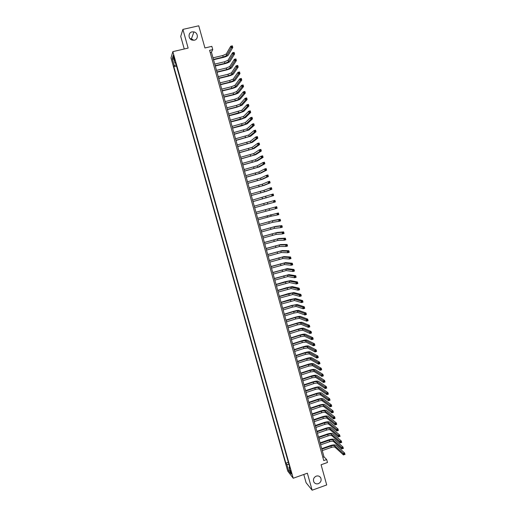 <?xml version="1.0" encoding="UTF-8"?>
<svg xmlns="http://www.w3.org/2000/svg" width="516" height="516" viewBox="0 0 516 516"><rect width="100%" height="100%" fill="white"/><g stroke="black" fill="none" stroke-linecap="round" stroke-linejoin="round"><path stroke-width="0.77" d="M316.237 476.126C318.153 475.584 319.636 476.12 320.694 477.745C321.687 480.364 320.907 482.344 318.353 483.679C316.411 484.227 314.915 483.673 313.863 482.015C312.909 479.403 313.696 477.435 316.237 476.126M190.075 38.706L191.423 38.803L193.771 40.28M192.042 31.882L193.945 31.902C198.202 32.714 198.544 39.442 194.364 40.19L192.204 40.106C188.114 39.074 187.979 32.592 192.042 31.882M291.501 473.004L290.302 470.489L291.733 474.275L291.501 473.004M303.782 474.488L306.091 482.712L312.135 490.2L326.712 484.943L321.087 464.761L327.486 462.491L326.667 459.543L323.996 456.847L211.444 52.187L212.734 49.581L211.837 46.356L204.929 47.969L198.75 25.8L182.896 29.393L180.723 36.397L184.257 48.981M170.99 57.927L287.728 471.082L293.223 478.242L172.847 51.632L170.99 57.927M212.734 49.581L209.599 50.316L323.758 460.575L326.667 459.543M173.653 57.624L174.795 60.449L173.976 56.567L173.234 55.16L173.653 57.624L174.234 57.482M289.611 466.767L289.076 467.251L290.121 468.58L175.388 62.036L175.014 63.191L175.717 63.21M289.076 467.251L290.901 473.733L288.657 470.824L286.844 464.419L285.838 463.142L173.853 66.751L174.215 65.642L172.241 58.663L173.015 56.109L175.014 63.191M176.504 66.003L288.392 462.452M172.847 51.632L188.14 48.085L182.896 29.393M312.135 490.2L307.368 473.211L293.223 478.242M210.199 52.477L211.444 52.187M322.835 457.26L323.996 456.847M176.156 64.764L174.215 65.642M176.459 66.138L173.853 66.751M288.263 462.291L285.838 463.142M286.844 464.419L288.928 464.361M173.911 59.295L172.241 58.663M288.657 470.824L289.753 469.657M213.456 59.404L223.196 57.095L226.711 55.547L231.194 47.853L230.742 46.214L232.329 45.847L232.78 47.478L228.233 55.193C227.511 56.012 225.756 56.779 222.964 57.508L213.547 59.733M213.018 57.831L222.764 55.528L226.279 53.98L230.742 46.214L231.49 46.356L231.671 47.014L232.303 46.866L232.123 46.208L231.49 46.356M232.303 46.866L232.78 47.478L231.194 47.853L231.671 47.014M232.123 46.208L232.329 45.847M215.198 65.674L224.931 63.352L228.453 61.83L233 54.393L232.548 52.755L234.129 52.387L234.58 54.019L229.968 61.468C229.246 62.262 227.485 63.023 224.692 63.752L215.288 65.996M214.759 64.107L224.492 61.791L228.014 60.262L232.548 52.755L233.297 52.909L233.477 53.561L234.109 53.412L233.929 52.761L233.297 52.909M234.109 53.412L234.58 54.019L233 54.393L233.477 53.561M233.929 52.761L234.129 52.387M216.939 71.937L226.659 69.602L230.188 68.106L234.806 60.92L234.354 59.288L235.928 58.914L236.38 60.546L231.703 67.738C230.968 68.512 229.207 69.26 226.421 69.989L217.023 72.246M216.507 70.376L226.227 68.041L229.749 66.538L234.354 59.288L235.103 59.443L235.283 60.101L235.915 59.946L235.735 59.295L235.103 59.443M235.915 59.946L236.38 60.546L234.806 60.92L235.283 60.101M235.735 59.295L235.928 58.914M218.681 78.193L228.388 75.846L231.916 74.368L236.605 67.441L236.154 65.816L237.728 65.435L238.179 67.067L233.432 74.001C232.697 74.749 230.929 75.484 228.143 76.213L218.765 78.484M218.249 76.632L227.956 74.285L231.484 72.801L236.154 65.816L236.902 65.977L237.083 66.629L237.715 66.48L237.534 65.822L236.902 65.977M237.715 66.48L238.179 67.067L236.605 67.441L237.083 66.629M237.534 65.822L237.728 65.435M220.416 84.443L230.117 82.076L233.651 80.625L238.398 73.956L237.953 72.33L239.527 71.95L239.972 73.575L235.167 80.257C234.419 80.98 232.651 81.702 229.865 82.437L220.493 84.721M219.984 82.883L229.685 80.522L233.219 79.064L237.953 72.33L238.702 72.498L238.882 73.149L239.514 72.995L239.334 72.343L238.702 72.498M239.514 72.995L239.972 73.575L238.398 73.956L238.882 73.149M239.334 72.343L239.527 71.95M222.151 90.681L231.839 88.307L235.38 86.875L240.192 80.457L239.746 78.832L241.32 78.451L241.765 80.077L236.889 86.501C236.141 87.198 234.374 87.914 231.587 88.649L222.228 90.945M221.719 89.126L231.407 86.746L234.948 85.314L239.746 78.832L240.501 79.013L240.675 79.657L241.307 79.509L241.127 78.858L240.501 79.013M241.307 79.509L241.765 80.077L240.192 80.457L240.675 79.657M241.127 78.858L241.32 78.451M223.886 96.911L233.561 94.518L237.102 93.112L241.985 86.952L241.54 85.334L243.107 84.947L243.558 86.565L238.618 92.738C237.857 93.409 236.089 94.112 233.309 94.847L223.957 97.163M223.454 95.357L233.129 92.97L236.67 91.551L241.54 85.334L242.294 85.514L242.475 86.166L243.1 86.011L242.92 85.359L242.294 85.514M243.1 86.011L243.558 86.565L241.985 86.952L242.475 86.166M242.92 85.359L243.107 84.947M225.621 103.136L235.283 100.73L238.824 99.343L243.778 93.441L243.326 91.816L244.9 91.429L245.345 93.048L240.34 98.969C239.572 99.614 237.799 100.31 235.025 101.046L225.685 103.374M225.182 101.581L234.851 99.175L238.398 97.788L243.326 91.816L244.087 92.009L244.262 92.654L244.894 92.499L244.713 91.854L244.087 92.009M244.894 92.499L245.345 93.048L243.778 93.441L244.262 92.654M244.713 91.854L244.9 91.429M227.35 109.353L236.999 106.928L240.546 105.567L245.564 99.917L245.119 98.298L246.687 97.905L247.132 99.524L242.056 105.187L236.741 107.231L227.408 109.573M226.917 107.799L236.573 105.38L240.121 104.013L245.119 98.298L245.874 98.492L246.055 99.143L246.68 98.982L246.5 98.337L245.874 98.492M246.68 98.982L247.132 99.524L245.564 99.917L246.055 99.143M246.5 98.337L246.687 97.905M229.072 115.558L242.268 111.785L247.345 106.386L246.9 104.767L248.467 104.374L248.912 105.993L243.778 111.404L238.45 113.41L229.13 115.765M228.64 114.01L241.836 110.231L246.9 104.767L247.661 104.967L247.841 105.619L248.467 105.457L248.286 104.812L247.661 104.967M248.467 105.457L248.912 105.993L247.345 106.386L247.841 105.619M248.286 104.812L248.467 104.374M230.794 121.757L243.984 117.99L249.131 112.843L248.686 111.23L250.247 110.837L250.692 112.449L245.487 117.609L240.159 119.583L230.852 121.95M230.368 120.209L243.558 116.435L248.686 111.23L249.441 111.437L249.621 112.082L250.247 111.927L250.073 111.275L249.441 111.437M250.247 111.927L250.692 112.449L249.131 112.843L249.621 112.082M250.073 111.275L250.247 110.837M232.516 127.949L245.7 124.188L250.911 119.293L250.466 117.68L252.027 117.287L252.472 118.893L247.203 123.801L241.869 125.743L232.568 128.129M232.09 126.401L245.274 122.64L250.466 117.68L251.228 117.893L251.402 118.538L252.027 118.383L251.853 117.738L251.228 117.893M252.027 118.383L252.472 118.893L250.911 119.293L251.402 118.538M251.853 117.738L252.027 117.287M234.238 134.134L247.409 130.38L252.685 125.736L252.24 124.124L253.801 123.724L254.246 125.336L248.912 129.993L234.283 134.295M233.806 132.586L246.983 128.832L252.24 124.124L253.008 124.343L253.182 124.988L253.808 124.827L253.627 124.188L253.008 124.343M253.808 124.827L254.246 125.336L252.685 125.736L253.182 124.988M253.627 124.188L253.801 123.724M235.954 140.307L249.125 136.559L254.459 132.167L254.02 130.561L255.575 130.161L256.02 131.767L250.621 136.172L235.999 140.455M235.528 138.765L248.693 135.018L254.02 130.561L254.781 130.787L254.962 131.432L255.581 131.27L255.407 130.625L254.781 130.787M255.581 131.27L256.02 131.767L254.459 132.167L254.962 131.432M255.407 130.625L255.575 130.161M237.67 146.473L250.828 142.739L256.233 138.591L255.794 136.985L257.349 136.579L257.794 138.185L252.33 142.345L237.708 146.609M237.244 144.931L250.402 141.191L255.794 136.985L256.555 137.217L256.736 137.862L257.355 137.701L257.181 137.056L256.555 137.217M257.355 137.701L257.794 138.185L256.233 138.591L256.736 137.862M257.181 137.056L257.349 136.579M239.385 152.633L252.537 148.905L258.006 145.009L257.561 143.403L259.116 142.996L259.561 144.596L254.033 148.511L239.418 152.755M238.953 151.091L252.111 147.363L257.561 143.403L258.329 143.642L258.503 144.286L259.129 144.119L258.948 143.48L258.329 143.642M259.129 144.119L259.561 144.596L258.006 145.009L258.503 144.286M258.948 143.48L259.116 142.996M241.095 158.78L254.24 155.064L259.774 151.414L259.329 149.814L260.883 149.401L261.322 151.001L255.736 154.665L241.127 158.889M240.669 157.245L253.814 153.523L259.329 149.814L260.096 150.059L260.277 150.698L260.896 150.537L260.722 149.892L260.096 150.059M260.896 150.537L261.322 151.001L259.774 151.414L260.277 150.698M260.722 149.892L260.883 149.401M242.804 164.92L255.942 161.211L261.535 157.812L261.096 156.213L262.65 155.8L263.089 157.399L257.432 160.811L242.83 165.017M242.378 163.391L255.517 159.676L261.096 156.213L261.864 156.464L262.044 157.103L262.663 156.941L262.489 156.296L261.864 156.464M262.663 156.941L263.089 157.399L261.535 157.812L262.044 157.103M262.489 156.296L262.65 155.8M244.507 171.06L257.639 167.352L263.302 164.204L262.863 162.605L264.411 162.192L264.85 163.785L259.135 166.952L244.532 171.138M244.081 169.525L257.213 165.817L262.863 162.605L263.631 162.863L263.805 163.501L264.424 163.333L264.25 162.695L263.631 162.863M264.424 163.333L264.85 163.785L263.302 164.204L263.805 163.501M264.25 162.695L264.411 162.192M246.209 177.181L259.335 173.486L265.063 170.583L264.624 168.99L266.166 168.571L266.611 170.164L260.825 173.086L246.229 177.252M245.784 175.653L258.916 171.957L264.624 168.99L265.392 169.248L265.566 169.887L266.185 169.719L266.011 169.08L265.392 169.248M266.185 169.719L266.611 170.164L265.063 170.583L265.566 169.887M266.011 169.08L266.166 168.571M247.912 183.303L261.031 179.613L266.817 176.956L266.379 175.363L267.927 174.943L268.365 176.53L262.521 179.207L247.932 183.354M247.487 181.774L260.606 178.085L266.379 175.363L267.153 175.634L267.327 176.266L267.946 176.098L267.772 175.459L267.153 175.634M267.946 176.098L268.365 176.53L266.817 176.956L267.327 176.266M267.772 175.459L267.927 174.943M249.615 189.411L262.721 185.734L268.578 183.315L268.139 181.729L269.681 181.303L270.12 182.896L264.211 185.328L249.621 189.449M249.189 187.882L262.302 184.206L268.139 181.729L268.907 182L269.088 182.638L269.7 182.47L269.526 181.832L268.907 182M269.7 182.47L270.12 182.896L268.578 183.315L269.088 182.638M269.526 181.832L269.681 181.303M251.311 195.512L264.411 191.842L270.326 189.669L269.887 188.082L271.435 187.656L271.868 189.243L265.901 191.436L251.318 195.538M250.886 193.99L263.992 190.314L269.887 188.082L270.668 188.366L270.842 188.998L271.455 188.83L271.281 188.192L270.668 188.366M271.455 188.83L271.868 189.243L270.326 189.669L270.842 188.998M271.281 188.192L271.435 187.656M253.008 201.608L272.08 196.016L271.642 194.429L273.183 194.003L273.622 195.59L253.008 201.621M252.582 200.085L271.642 194.429L272.416 194.719L272.59 195.351L273.209 195.183L273.035 194.545L272.416 194.719M273.209 195.183L273.622 195.59L272.08 196.016L272.59 195.351M273.035 194.545L273.183 194.003M254.278 206.174L274.931 200.343L275.363 201.924L273.828 202.356L273.39 200.769L274.17 201.066L274.344 201.698L274.957 201.524L274.783 200.892L274.17 201.066M254.698 207.696L273.828 202.356L274.344 201.698M275.363 201.924L274.957 201.524M274.783 200.892L274.931 200.343M256.387 213.772L275.576 208.683L275.138 207.103L276.673 206.671L255.962 212.244M255.968 212.257L275.138 207.103L275.918 207.4L276.092 208.032L276.705 207.864L276.531 207.226L275.918 207.4M276.531 207.226L276.673 206.671L277.111 208.251L275.576 208.683L276.092 208.032M277.111 208.251L276.705 207.864M258.077 219.842L271.152 216.204L277.318 215.004L276.886 213.424L278.421 212.992L257.652 218.307M257.658 218.326L276.886 213.424L277.66 213.727L277.834 214.359L278.453 214.185L278.279 213.553L277.66 213.727M278.279 213.553L278.421 212.992L278.853 214.572L277.318 215.004L277.834 214.359M278.853 214.572L278.453 214.185M259.761 225.905L272.835 222.273L279.059 221.312L278.627 219.739L280.156 219.3L273.893 220.338L259.335 224.357M259.342 224.389L272.416 220.758L278.627 219.739L279.408 220.048L279.582 220.68L280.194 220.506L280.02 219.874L279.408 220.048M280.02 219.874L280.156 219.3L280.594 220.88L279.059 221.312L279.582 220.68M280.594 220.88L280.194 220.506M261.451 231.961L274.512 228.336L280.801 227.62L280.362 226.04L281.897 225.608L275.57 226.401L261.012 230.4M261.025 230.452L274.093 226.827L280.362 226.04L281.149 226.363L281.323 226.988L281.936 226.814L281.762 226.182L281.149 226.363M281.762 226.182L281.897 225.608L282.329 227.182L280.801 227.62L281.323 226.988M282.329 227.182L281.936 226.814M263.128 238.011L276.183 234.393L282.536 233.916L282.104 232.342L283.632 231.897L277.24 232.458L262.689 236.431M262.709 236.496L275.763 232.884L282.104 232.342L282.884 232.664L283.058 233.297L283.671 233.116L283.497 232.49L282.884 232.664M283.497 232.49L283.632 231.897L284.064 233.471L282.536 233.916L283.058 233.297M284.064 233.471L283.671 233.116M264.811 244.049L277.86 240.443L284.271 240.198L283.839 238.631L285.367 238.186L278.911 238.502L264.366 242.462M264.392 242.539L277.44 238.927L283.839 238.631L284.793 239.585L285.406 239.411L285.232 238.779L284.619 238.96M285.232 238.779L285.367 238.186L285.8 239.753L284.271 240.198L284.793 239.585M285.8 239.753L285.406 239.411M266.488 250.079L279.53 246.48L286.006 246.474L285.567 244.906L287.096 244.461L280.581 244.545L266.043 248.48M266.069 248.57L279.111 244.971L285.567 244.906L286.528 245.874L287.141 245.693L286.967 245.068L286.354 245.242M286.967 245.068L287.096 244.461L287.528 246.029L286.006 246.474L286.528 245.874M287.528 246.029L287.141 245.693M268.165 256.104L281.194 252.511L287.735 252.743L287.302 251.182L288.825 250.731L282.252 250.576L267.714 254.498M267.746 254.601L280.781 251.002L287.302 251.182L288.089 251.518L288.257 252.15L288.87 251.969L288.696 251.344L288.089 251.518M288.696 251.344L288.825 250.731L289.257 252.298L287.735 252.743L288.257 252.15M289.257 252.298L288.87 251.969M269.836 262.122L282.865 258.535L289.463 259.006L289.031 257.445L290.553 256.994L283.916 256.6L269.384 260.496M269.416 260.619L282.445 257.033L289.031 257.445L289.818 257.787L289.986 258.419L290.598 258.239L290.424 257.607L289.818 257.787M290.424 257.607L290.553 256.994L290.985 258.555L289.463 259.006L289.986 258.419M290.985 258.555L290.598 258.239M271.506 268.127L284.529 264.553L291.185 265.256L290.753 263.695L292.275 263.244L285.58 262.612L271.055 266.495M271.087 266.624L284.11 263.05L290.753 263.695L291.714 264.676L292.327 264.495L292.153 263.87L291.54 264.05M292.153 263.87L292.275 263.244L292.707 264.805L291.185 265.256L291.714 264.676M292.707 264.805L292.327 264.495M273.177 274.125L286.187 270.558L292.907 271.506L292.475 269.945L293.997 269.487L287.238 268.623L272.719 272.487M272.758 272.629L285.774 269.055L292.475 269.945L293.443 270.926L294.049 270.745L293.875 270.12L293.269 270.3M293.875 270.12L293.997 269.487L294.43 271.048L292.907 271.506L293.443 270.926M294.43 271.048L294.049 270.745M274.841 280.117L287.851 276.563L294.63 277.737L294.197 276.183L295.72 275.725L288.895 274.622L274.383 278.466M274.428 278.621L287.431 275.06L294.197 276.183L295.165 277.169L295.771 276.989L295.597 276.363L294.991 276.544M295.597 276.363L295.72 275.725L296.145 277.279L294.63 277.737L295.165 277.169M296.145 277.279L295.771 276.989M276.505 286.103L289.508 282.555L296.345 283.968L295.92 282.413L297.435 281.949L290.553 280.614L285.084 281.717L276.041 284.439M276.092 284.606L289.095 281.052L295.92 282.413L296.881 283.407L297.487 283.22L297.319 282.6L296.713 282.781M297.319 282.6L297.435 281.949L297.861 283.51L296.345 283.968L296.881 283.407M297.861 283.51L297.487 283.22M278.169 292.082L291.159 288.534L298.061 290.185L297.635 288.631L299.151 288.173L292.211 286.599L286.735 287.67L277.705 290.405M277.756 290.585L290.747 287.044L297.635 288.631L298.596 289.631L299.203 289.444L299.035 288.825L298.429 289.005M299.035 288.825L299.151 288.173L299.577 289.721L298.061 290.185L298.596 289.631M299.577 289.721L299.203 289.444M279.827 298.048L292.817 294.513L299.777 296.397L299.351 294.842L300.86 294.378L293.862 292.578L288.38 293.61L279.362 296.365M279.414 296.558L292.404 293.024L299.351 294.842L300.312 295.849L300.918 295.662L300.751 295.042L300.144 295.229M300.751 295.042L300.86 294.378L301.286 295.932L299.777 296.397L300.312 295.849M301.286 295.932L300.918 295.662M281.484 304.014L294.468 300.486L301.486 302.595L301.06 301.047L302.57 300.583L295.513 298.545L290.024 299.551L281.014 302.318M281.072 302.524L294.055 298.99L301.06 301.047L302.028 302.06L302.634 301.873L302.46 301.247L301.854 301.434M302.46 301.247L302.57 300.583L303.002 302.131L301.486 302.595L302.028 302.06M303.002 302.131L302.634 301.873M283.142 309.968L292.449 307.091L296.113 306.446L303.195 308.794L302.769 307.246L304.279 306.775L297.158 304.505L291.669 305.478L282.665 308.258M282.729 308.478L292.043 305.607L295.707 304.956L302.769 307.246L303.737 308.258L304.343 308.071L304.169 307.452L303.569 307.639M304.169 307.452L304.279 306.775L304.704 308.323L303.195 308.794L303.737 308.258M304.704 308.323L304.343 308.071M284.8 315.915L294.094 313.025L297.764 312.399L304.904 314.979L304.479 313.431L305.988 312.96L298.803 310.458C297.835 310.297 296.003 310.613 293.307 311.406L284.316 314.192M284.387 314.425L293.688 311.541L297.351 310.909L304.479 313.431L305.446 314.45L306.053 314.263L305.878 313.644L305.279 313.831M305.878 313.644L305.988 312.96L306.414 314.508L304.904 314.979L305.446 314.45M306.414 314.508L306.053 314.263M286.451 321.855L295.739 318.946L299.409 318.346L306.607 321.158L306.182 319.61L307.691 319.14L300.447 316.405C299.474 316.224 297.642 316.527 294.946 317.321L285.967 320.12M286.038 320.365L295.326 317.469L298.996 316.863L306.182 319.61L307.149 320.636L307.755 320.449L307.588 319.83L306.981 320.017M307.588 319.83L307.691 319.14L308.116 320.681L306.607 321.158L307.149 320.636M308.116 320.681L307.755 320.449M288.096 327.783L297.377 324.867L301.054 324.287L308.31 327.325L307.884 325.783L309.387 325.306L302.092 322.345C301.112 322.139 299.274 322.429 296.584 323.229L287.612 326.041M287.689 326.299L296.964 323.39L300.641 322.803L307.884 325.783L308.858 326.809L309.458 326.622L309.29 326.002L308.684 326.196M309.29 326.002L309.387 325.306L309.813 326.847L308.31 327.325L308.858 326.809M309.813 326.847L309.458 326.622M289.747 333.704L299.016 330.775L302.692 330.214L310.013 333.484L309.587 331.949L311.09 331.472L303.731 328.279C302.744 328.047 300.912 328.331 298.222 329.124L289.257 331.956M289.334 332.227L298.603 329.298L302.279 328.737L309.587 331.949L310.555 332.981L311.161 332.788L310.987 332.175L310.387 332.362M310.987 332.175L311.09 331.472L311.516 333.007L310.013 333.484L310.555 332.981M311.516 333.007L311.161 332.788M291.392 339.625L300.647 336.677L304.33 336.142L311.709 339.638L311.283 338.103L312.786 337.625L305.369 334.2C304.375 333.949 302.537 334.22 299.854 335.019L290.901 337.857M290.979 338.141L300.241 335.207L303.918 334.658L312.09 338.522L312.257 339.141L312.857 338.947L312.69 338.335L312.09 338.522M312.69 338.335L312.786 337.625L313.212 339.16L311.709 339.638L312.257 339.141M313.212 339.16L312.857 338.947M293.036 345.533L302.286 342.572L305.969 342.056L313.406 345.785L312.98 344.249L314.476 343.766L307.001 340.115C306.007 339.844 304.169 340.102 301.486 340.902L292.54 343.759M292.624 344.056L301.873 341.102L305.556 340.579L313.786 344.675L313.954 345.288L314.554 345.101L314.386 344.482L313.786 344.675M314.386 344.482L314.476 343.766L314.902 345.301L313.406 345.785L313.954 345.288M314.902 345.301L314.554 345.101M294.675 351.435L303.911 348.461L307.601 347.965L315.095 351.918L314.676 350.383L316.173 349.9L308.639 346.023C307.633 345.726 305.795 345.978 303.111 346.778L294.178 349.648M294.268 349.958L303.505 346.991L307.194 346.488L315.476 350.822L315.65 351.435L316.25 351.241L316.076 350.628L315.476 350.822M316.076 350.628L316.173 349.9L316.592 351.435L315.095 351.918L315.65 351.435M316.592 351.435L316.25 351.241M296.313 357.324L305.543 354.344L309.232 353.866L316.785 358.046L316.366 356.517L317.862 356.034L310.271 351.925C309.258 351.609 307.42 351.848 304.737 352.654L295.816 355.53M295.907 355.853L305.137 352.873L308.826 352.389L317.172 356.956L317.34 357.569L317.94 357.375L317.772 356.762L317.172 356.956M317.772 356.762L317.862 356.034L318.282 357.562L316.785 358.046L317.34 357.569M318.282 357.562L317.94 357.375M297.951 363.212L307.168 360.213L310.864 359.755L318.475 364.167L318.056 362.638L319.546 362.148L311.896 357.82C310.884 357.478 309.039 357.711 306.362 358.51L297.448 361.406M297.545 361.742L306.762 358.749L310.458 358.285L318.862 363.083L319.03 363.696L319.63 363.503L319.462 362.89L318.862 363.083M319.462 362.89L319.546 362.148L319.972 363.677L318.475 364.167L319.03 363.696M319.972 363.677L319.63 363.503M299.59 369.088L308.794 366.083L312.49 365.644L320.165 370.282L319.739 368.753L321.236 368.263L313.522 363.703C312.509 363.341 310.658 363.561 307.981 364.367L299.08 367.269M299.177 367.618L308.387 364.618L312.083 364.173L320.552 369.204L320.72 369.817L321.313 369.617L321.145 369.005L320.552 369.204M321.145 369.005L321.236 368.263L321.655 369.791L320.165 370.282L320.72 369.817M321.655 369.791L321.313 369.617M301.221 374.958L310.419 371.939L314.115 371.52L321.849 376.383L321.429 374.861L322.919 374.364L315.147 369.579C314.128 369.198 312.277 369.411 309.606 370.217L300.712 373.132M300.809 373.494L310.013 370.475L313.709 370.056L322.236 375.313L322.403 375.925L323.003 375.725L322.835 375.119L322.236 375.313M322.835 375.119L322.919 374.364L323.339 375.893L321.849 376.383L322.403 375.925M323.339 375.893L323.003 375.725M302.853 380.821L312.038 377.789L315.74 377.396L323.532 382.479L323.106 380.956L324.596 380.46L316.772 375.455C315.747 375.048 313.896 375.248 311.225 376.054L302.337 378.983M302.44 379.357L311.632 376.325L315.334 375.925L323.919 381.421L324.087 382.027L324.687 381.827L324.512 381.221L323.919 381.421M324.512 381.221L324.596 380.46L325.015 381.982L323.532 382.479L324.087 382.027M325.015 381.982L324.687 381.827M304.479 386.678L313.657 383.633C315.444 383.091 316.676 382.969 317.366 383.259L325.209 388.567L324.79 387.045L326.28 386.548L318.391 381.318C317.359 380.885 315.508 381.079 312.838 381.892L303.963 384.826M304.072 385.213L313.251 382.175C315.037 381.634 316.269 381.505 316.959 381.788L325.602 387.516L325.77 388.122L326.364 387.922L326.196 387.316L325.602 387.516M326.196 387.316L326.28 386.548L326.699 388.071L325.209 388.567L325.77 388.122M326.699 388.071L326.364 387.922M306.104 392.528L315.276 389.47C317.056 388.929 318.295 388.806 318.985 389.109L326.886 394.643L326.467 393.127L327.95 392.631L320.01 387.174C318.972 386.723 317.121 386.903 314.45 387.716L305.588 390.664M305.698 391.063L314.87 388.013C316.65 387.471 317.888 387.348 318.578 387.651L327.279 393.598L327.447 394.211L328.041 394.011L327.873 393.398L327.279 393.598M327.873 393.398L327.95 392.631L328.37 394.147L326.886 394.643L327.447 394.211M328.37 394.147L328.041 394.011M307.73 398.365L316.889 395.295C318.669 394.753 319.907 394.643 320.604 394.959L328.563 400.719L328.144 399.203L329.627 398.7L321.629 393.018C320.584 392.547 318.727 392.721 316.063 393.534L307.207 396.494M307.323 396.907L316.482 393.837C318.269 393.295 319.501 393.186 320.197 393.502L328.956 399.681L329.124 400.287L329.718 400.087L329.55 399.481L328.956 399.681M329.55 399.481L329.627 398.7L330.046 400.216L328.563 400.719L329.124 400.287M330.046 400.216L329.718 400.087M309.355 404.202L318.501 401.119C320.281 400.571 321.52 400.468 322.216 400.803L330.234 406.782L329.814 405.266L331.298 404.763L323.242 398.862C322.19 398.365 320.339 398.526 317.675 399.345L308.832 402.319M308.949 402.744L318.101 399.661C319.875 399.12 321.113 399.01 321.81 399.339L330.633 405.75L330.801 406.356L331.395 406.157L331.227 405.55L330.633 405.75M331.227 405.55L331.298 404.763L331.717 406.279L330.234 406.782L330.801 406.356M331.717 406.279L331.395 406.157M310.974 410.027L320.114 406.93C321.887 406.382 323.126 406.286 323.829 406.634L331.904 412.839L331.491 411.323L332.968 410.82L324.854 404.692C323.803 404.183 321.945 404.331 319.281 405.144L310.445 408.137M310.567 408.569L319.707 405.479C321.487 404.931 322.726 404.834 323.429 405.176L332.304 411.813L332.472 412.419L333.065 412.22L332.897 411.613L332.304 411.813M332.897 411.613L332.968 410.82L333.388 412.329L331.904 412.839L332.472 412.419M333.388 412.329L333.065 412.22M312.593 415.844L321.72 412.736C323.493 412.187 324.738 412.097 325.441 412.458L333.575 418.882L333.155 417.373L334.639 416.863L326.467 410.517C325.409 409.981 323.545 410.123 320.887 410.942L312.064 413.942M312.186 414.393L321.32 411.284C323.093 410.742 324.332 410.646 325.041 411.007L333.975 417.87L334.142 418.476L334.736 418.27L334.568 417.663L333.975 417.87M334.568 417.663L334.639 416.863L335.052 418.379L333.575 418.882L334.142 418.476M314.205 421.656L323.326 418.534C325.099 417.986 326.344 417.902 327.054 418.276L335.239 424.926L334.826 423.417L336.303 422.907L328.073 416.335C327.009 415.78 325.151 415.915 322.494 416.728L313.676 419.747M313.805 420.205L322.926 417.089C324.699 416.541 325.944 416.451 326.647 416.825L335.645 423.913L335.806 424.52L336.4 424.313L336.232 423.713L335.645 423.913M336.232 423.713L336.303 422.907L336.716 424.416L335.239 424.926L335.806 424.52M315.824 427.461L324.932 424.326C326.705 423.778 327.944 423.7 328.66 424.088L336.903 430.957L336.49 429.447L337.967 428.938L329.679 422.146C328.608 421.572 326.751 421.695 324.093 422.514L315.289 425.539M315.418 426.01L324.532 422.881C326.305 422.333 327.544 422.249 328.26 422.636L337.309 429.957L337.477 430.557L338.064 430.35L337.896 429.751L337.309 429.957M337.896 429.751L337.967 428.938L338.38 430.441L336.903 430.957L337.477 430.557M317.437 433.259L326.531 430.112C328.305 429.564 329.55 429.486 330.266 429.892L338.567 436.981L338.154 435.472L339.625 434.962L331.285 427.951C330.208 427.351 328.344 427.467 325.693 428.286L316.895 431.324M317.03 431.808L326.131 428.667C327.905 428.119 329.15 428.041 329.866 428.441L338.973 435.988L339.141 436.588L339.728 436.381L339.56 435.781L338.973 435.988M339.56 435.781L339.625 434.962L340.044 436.465L339.141 436.588M319.043 439.045L328.131 435.885C329.905 435.336 331.149 435.272 331.865 435.691L340.225 442.992L339.812 441.49L341.282 440.974L332.891 433.75C331.807 433.13 329.943 433.227 327.292 434.053L318.501 437.104M318.643 437.6L327.731 434.446C329.505 433.892 330.75 433.827 331.466 434.24L340.631 442.006L340.799 442.612L341.386 442.406L341.224 441.799L340.631 442.006M341.224 441.799L341.282 440.974L341.702 442.476L340.799 442.612M320.649 444.824L329.73 441.657C331.498 441.103 332.749 441.045 333.471 441.477L341.882 449.004L341.469 447.501L342.94 446.985L334.491 439.535C333.401 438.897 331.536 438.987 328.885 439.813L320.107 442.87M320.249 443.386L329.331 440.213C331.104 439.664 332.349 439.606 333.072 440.032L342.295 448.023L342.456 448.623L343.05 448.417L342.882 447.817L342.295 448.023M342.882 447.817L342.94 446.985L343.353 448.481L342.456 448.623M322.255 450.603L331.33 447.417C333.097 446.869 334.342 446.817 335.071 447.262L343.54 455.002L343.127 453.506L344.598 452.983L336.084 445.321C334.994 444.657 333.123 444.74 330.479 445.566L321.713 448.636M321.855 449.159L330.93 445.979C332.697 445.424 333.942 445.373 334.671 445.818L343.953 454.028L344.114 454.628L344.701 454.422L344.54 453.822L343.953 454.028M344.54 453.822L344.598 452.983L345.01 454.48L344.114 454.628M174.608 58.914L174.053 59.043M222.764 55.528L223.196 57.095M226.279 53.98L226.711 55.547M224.492 61.791L224.931 63.352M228.014 60.262L228.453 61.83M226.227 68.041L226.659 69.602M229.749 66.538L230.188 68.106M227.956 74.285L228.388 75.846M231.484 72.801L231.916 74.368M229.685 80.522L230.117 82.076M233.219 79.064L233.651 80.625M231.407 86.746L231.839 88.307M234.948 85.314L235.38 86.875M233.129 92.97L233.561 94.518M236.67 91.551L237.102 93.112M234.851 99.175L235.283 100.73M238.398 97.788L238.824 99.343M236.573 105.38L236.999 106.928M240.121 104.013L240.546 105.567M238.289 111.579L238.715 113.12M241.836 110.231L242.268 111.785M239.998 117.764L240.43 119.306M243.558 116.435L243.984 117.99M241.714 123.943L242.139 125.485M245.274 122.64L245.7 124.188M243.423 130.109L243.849 131.651M246.983 128.832L247.409 130.38M245.132 136.276L245.558 137.811M248.693 135.018L249.125 136.559M246.835 142.429L247.261 143.964M250.402 141.191L250.828 142.739M248.538 148.576L248.964 150.111M252.111 147.363L252.537 148.905M250.234 154.71L250.66 156.245M253.814 153.523L254.24 155.064M251.937 160.844L252.363 162.372M255.517 159.676L255.942 161.211M253.633 166.965L254.053 168.493M257.213 165.817L257.639 167.352M255.323 173.079L255.749 174.608M258.916 171.957L259.335 173.486M257.02 179.181L257.439 180.71M260.606 178.085L261.031 179.613M258.71 185.283L259.129 186.805M262.302 184.206L262.721 185.734M260.393 191.371L260.812 192.894M263.992 190.314L264.411 191.842M262.076 197.454L262.502 198.976M265.682 196.422L266.101 197.944M263.76 203.53L264.179 205.046M267.365 202.517L267.791 204.039M265.443 209.599L265.863 211.115M269.049 208.606L269.475 210.128M267.12 215.656L267.54 217.172M270.732 214.688L271.152 216.204M268.797 221.706L269.217 223.215M272.416 220.758L272.835 222.273M270.474 227.75L270.887 229.259M274.093 226.827L274.512 228.336M272.145 233.787L272.564 235.29M275.763 232.884L276.183 234.393M273.815 239.811L274.228 241.32M277.44 238.927L277.86 240.443M275.48 245.835L275.899 247.338M279.111 244.971L279.53 246.48M277.144 251.847L277.563 253.343M280.781 251.002L281.194 252.511M278.808 257.845L279.227 259.348M282.445 257.033L282.865 258.535M280.472 263.844L280.885 265.34M284.11 263.05L284.529 264.553M282.129 269.836L282.542 271.332M285.774 269.055L286.187 270.558M283.787 275.815L284.2 277.311M287.431 275.06L287.851 276.563M285.445 281.788L285.858 283.278M289.095 281.052L289.508 282.555M287.096 287.754L287.509 289.244M290.747 287.044L291.159 288.534M288.747 293.714L289.16 295.197M292.404 293.024L292.817 294.513M290.392 299.661L290.805 301.15M294.055 298.99L294.468 300.486M292.043 305.607L292.449 307.091M295.707 304.956L296.113 306.446M293.688 311.541L294.094 313.025M297.351 310.909L297.764 312.399M295.326 317.469L295.739 318.946M298.996 316.863L299.409 318.346M296.964 323.39L297.377 324.867M300.641 322.803L301.054 324.287M298.603 329.298L299.016 330.775M302.279 328.737L302.692 330.214M300.241 335.207L300.647 336.677M303.918 334.658L304.33 336.142M301.873 341.102L302.286 342.572M305.556 340.579L305.969 342.056M303.505 346.991L303.911 348.461M307.194 346.488L307.601 347.965M305.137 352.873L305.543 354.344M308.826 352.389L309.232 353.866M306.762 358.749L307.168 360.213M310.458 358.285L310.864 359.755M308.387 364.618L308.794 366.083M312.083 364.173L312.49 365.644M310.013 370.475L310.419 371.939M313.709 370.056L314.115 371.52M311.632 376.325L312.038 377.789M315.334 375.925L315.74 377.396M313.251 382.175L313.657 383.633M316.959 381.788L317.366 383.259M314.87 388.013L315.276 389.47M318.578 387.651L318.985 389.109M316.482 393.837L316.889 395.295M320.197 393.502L320.604 394.959M318.101 399.661L318.501 401.119M321.81 399.339L322.216 400.803M319.707 405.479L320.114 406.93M323.429 405.176L323.829 406.634M321.32 411.284L321.72 412.736M325.041 411.007L325.441 412.458M322.926 417.089L323.326 418.534M326.647 416.825L327.054 418.276M324.532 422.881L324.932 424.326M328.26 422.636L328.66 424.088M326.131 428.667L326.531 430.112M329.866 428.441L330.266 429.892M327.731 434.446L328.131 435.885M331.466 434.24L331.865 435.691M329.331 440.213L329.73 441.657M333.072 440.032L333.471 441.477M330.93 445.979L331.33 447.417M334.671 445.818L335.071 447.262M320.694 477.745L319.643 476.565M193.945 31.902L191.423 38.803"/></g></svg>
